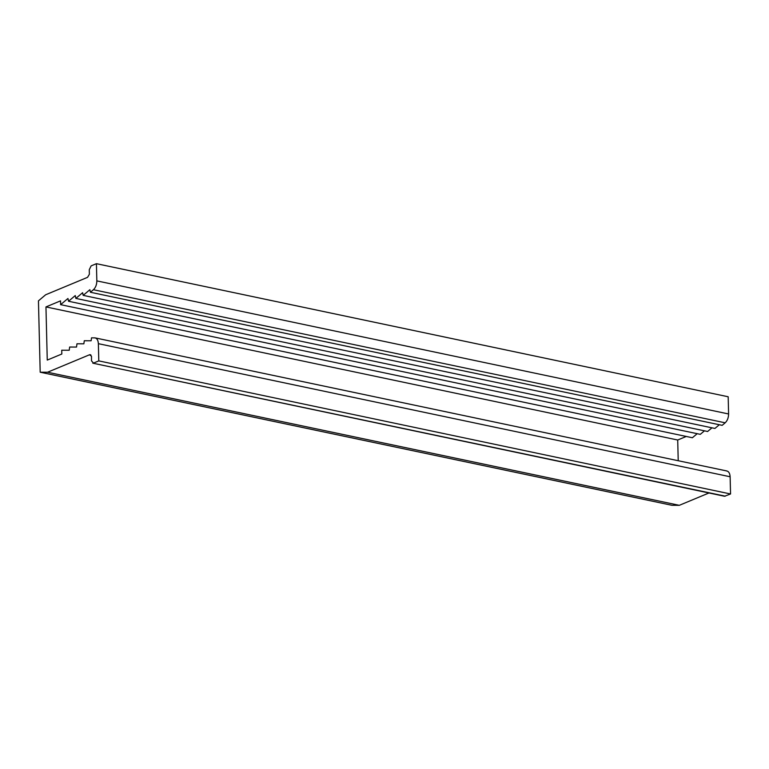 <?xml version="1.0" encoding="UTF-8"?>
<svg xmlns="http://www.w3.org/2000/svg" width="769" height="769" viewBox="0 0 769 769"><rect width="100%" height="100%" fill="white"/><g stroke="black" fill="none" stroke-linecap="round" stroke-linejoin="round"><path stroke-width="1.15" d="M708.98 492.977L679.306 505.32L671.952 505.3L40.19 372.215L38.45 300.852L45.659 294.767L87.56 277.34L89.377 274.273L89.271 269.717L91.136 265.872L96.423 263.68L96.836 280.887C96.779 284.655 95.635 287.596 93.424 289.721L90.415 292.258L89.877 289.711L83.177 295.363L82.619 292.71L75.862 298.41L75.266 295.575L68.537 301.256L67.951 298.478L60.626 304.659L60.53 300.862L45.957 306.927L47.255 360.084L61.828 354.019L61.731 350.222L69.22 350.251L69.652 347.04L76.525 347.059L76.967 343.791L83.869 343.81L84.292 340.744L91.127 340.763L91.53 337.831L95.164 337.899L726.916 470.984M90.944 355.038L89.569 354.749L47.553 372.234L40.19 372.215M679.306 505.32L47.553 372.234M94.597 337.841C96.865 338.091 98.124 340.042 98.374 343.676L98.797 360.892L93.51 363.083L91.501 360.853L91.511 356.249L89.569 354.749L90.3 354.672M725.273 496.168L92.78 363.17L724.533 496.255L730.55 493.977L730.127 476.761C729.887 473.127 728.628 471.176 726.349 470.926M96.423 263.68L728.176 396.766L728.599 413.972C728.531 417.74 727.387 420.681 725.177 422.806L722.168 425.344L90.415 292.258M83.177 295.363L714.93 428.448L719.323 424.748M75.862 298.41L707.615 431.496L711.969 427.824M68.537 301.256L700.29 434.341L704.452 430.832M60.626 304.659L692.379 437.744L697.185 433.687M686.256 436.456L677.71 440.012L678.22 460.727M98.797 360.892L730.55 493.977M677.71 440.012L45.957 306.927M730.127 476.761L98.374 343.676M96.836 280.887L728.599 413.972M93.424 289.721L725.177 422.806"/></g></svg>
